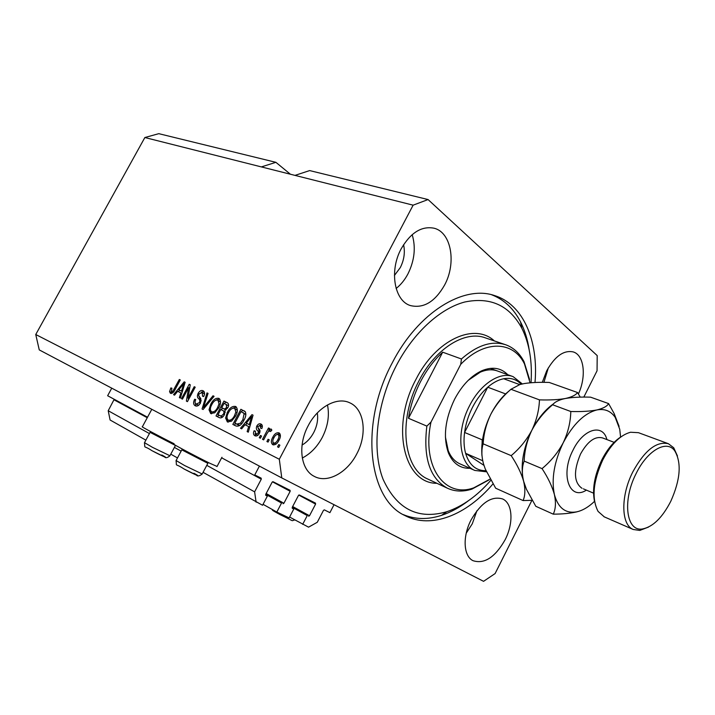<?xml version="1.0" encoding="UTF-8"?>
<svg xmlns="http://www.w3.org/2000/svg" width="715" height="715" viewBox="0 0 715 715"><rect width="100%" height="100%" fill="white"/><g stroke="black" fill="none" stroke-linecap="round" stroke-linejoin="round"><path stroke-width="1.07" d="M289.584 517.043L308.549 527.161L317.272 522.281L323.484 510.349L324.351 509.867L329.91 512.655L334.039 504.701M298.763 495.084L315.592 504.093L315.485 503.119L299.353 494.986L298.45 495.459L292.238 507.328L307.253 515.578L302.668 524.354M292.274 507.266L307.253 515.578M308.621 516.248L309.506 515.756L315.592 504.093M292.238 507.328L292.346 508.311L293.785 509.009L292.176 508.124M263.048 504.316L276.821 512.047L289.137 517.91L293.785 509.009M265.739 494.342L281.54 503.038L276.821 512.047M265.774 494.271L281.54 503.038M282.988 503.744L283.909 503.253L290.174 491.294L290.058 490.293L273.058 481.722L272.12 482.205L265.721 494.378L265.846 495.388L267.356 496.13L265.658 495.191M203.06 472.329L262.557 505.255L267.356 496.13M114.212 399.274L108.215 410.741L110.101 420.009L145.878 440.145M170.769 454.159L177.49 457.94M206.778 465.349L254.612 491.849L256.113 502.18M108.215 410.741L149.417 433.567M174.397 447.402L181.127 451.138M221.65 457.815L261.288 479.184L254.612 491.849M261.288 479.184L261.145 478.138L254.755 474.93L259.411 466.108M111.755 388.165L107.634 395.735L147.531 417.211M578.417 393.992C586.541 376.447 584.226 355.194 573.332 351.95C563.822 349.867 554.938 356.168 546.68 370.862L542.292 382.355M543.927 382.355L548.307 367.876M444.542 285.142C456.581 263.227 451.433 232.357 434.085 228.219C421.582 225.806 410.616 232.661 401.204 248.775C389.023 270.86 394.394 300.979 410.464 305.582C423.611 308.648 434.97 301.837 444.542 285.142M396.128 288.476C400.829 284.758 404.779 279.887 407.97 273.854C414.557 260.466 415.96 247.399 412.18 234.645M356.83 453.784C367.555 433.951 364.364 408.891 349.608 402.742C337.051 396.619 317.791 406.906 308.245 425.631C297.476 445.382 300.666 469.844 314.234 476.351C327.363 483.689 347.338 472.695 356.83 453.784M302.293 458.038C310.551 453.739 317.21 446.857 322.286 437.41C327.89 426.292 329.624 415.469 327.479 404.931M505.13 539.745C513.745 523.166 512.718 503.315 502.609 498.963C491.607 495.665 481.088 502.672 471.042 519.984C462.346 536.607 463.481 556.181 472.999 560.685C484.395 564.314 495.102 557.334 505.13 539.745M466.243 533.167L472.284 523.782L476.95 510.671M173.906 444.131C169.911 442.603 195.687 456.34 209.835 463.266L217.056 466.448M535.008 382.498C538.618 341.028 523.425 304.51 494.655 295.608C463.758 284.624 417.98 312.446 392.329 362.728C359.35 423.789 368.189 499.177 404.896 515.524C431.109 529.386 466.689 514.988 492.966 483.921M302.061 445.061C306.869 442.263 310.766 438.081 313.751 432.495C317.12 425.881 318.3 419.365 317.299 412.939M394.43 275.463L400.302 267.589C404.118 259.956 405.217 252.315 403.591 244.682M290.397 174.228L275.892 162.323L261.368 166.908L413.127 205.169L279.315 459.262L281.773 477.915L483.555 581.331L495.102 573.573L531.924 500.321M261.368 166.908L144.859 137.53L158.793 133.669L275.892 162.323M294.991 175.39L309.649 170.581L428.07 199.556L413.127 205.169M583.824 397.093L597.052 370.79L597.195 355.587L428.07 199.556M144.859 137.53L35.75 334.513L39.254 349.894L281.773 477.915M188.608 387.682L182.441 399.14L181.476 398.648L189.207 384.277L190.244 384.777L188.036 398.219L194.221 386.699L195.213 387.181L187.437 401.642L186.392 401.115L188.608 387.682L189.672 388.263M200.513 403.037C198.85 405.7 197.081 406.612 195.204 405.78C193.3 404.574 193.113 402.402 194.65 399.265L195.74 399.569C194.721 401.759 194.882 403.278 196.205 404.118L199.485 402.581C200.093 400.74 199.789 399.417 198.564 398.63C197.215 397.477 197.072 395.717 198.127 393.366C199.646 390.891 201.281 390.006 203.051 390.73L203.221 390.828C204.83 391.918 204.982 393.822 203.677 396.53L202.568 396.235L202.291 392.517L199.101 393.885L198.627 395.511L200.897 398.809L200.513 403.037M214.071 396.307L203.105 409.507L202.068 408.98L207.019 392.893L208.056 393.393L203.453 407.496L213.007 395.788L214.071 396.307M210.693 413.556L209.03 409.784L210.746 404.225C212.972 399.792 215.662 397.835 218.826 398.362L218.996 398.452C221.096 400.615 220.989 403.769 218.683 407.908L214.813 412.743L210.693 413.556M227.352 421.921L225.618 418.06L227.334 412.403C229.587 407.89 232.339 405.914 235.593 406.469L235.78 406.576C237.943 408.792 237.863 412.001 235.53 416.21L231.589 421.117L227.352 421.921M269.233 439.85L268.045 442.093L266.909 441.521L268.089 439.278L269.233 439.85M279.038 440.19C277.384 443.684 275.284 445.186 272.737 444.703C270.887 443.005 270.905 440.512 272.781 437.24C274.417 433.844 276.491 432.378 279.002 432.843L279.145 432.924C280.852 434.64 280.816 437.062 279.038 440.19M170.438 393.348L169.553 391.632L170.858 387.941L171.904 388.218L171.377 391.704L172.905 391.105L179.322 379.486L180.278 379.951L175.068 389.621C173.799 392.401 172.252 393.643 170.438 393.348M35.75 334.513L279.315 459.262M244.986 424.728L241.643 428.848L240.517 428.276L251.984 414.646L253.056 415.165L248.293 432.182L247.158 431.61L248.668 426.56L244.986 424.728M259.411 433.406C258.052 435.676 256.524 436.454 254.844 435.721C253.342 434.809 253.101 433.165 254.111 430.779L255.327 431.136L255.773 434.148L258.151 433.129L258.437 431.976L257.713 430.832C256.31 429.786 256.006 428.187 256.801 426.033C258.061 424.004 259.456 423.343 260.975 424.04L261.109 424.111C262.477 424.925 262.709 426.39 261.824 428.517L260.6 428.16L260.162 425.666L258.035 426.355L257.892 427.463L258.803 428.723C260.162 429.742 260.367 431.306 259.411 433.406M261.574 436.034L260.394 438.25L259.277 437.687L260.448 435.471L261.574 436.034M266.758 433.996L263.638 439.886L262.512 439.314L268.509 427.981L269.644 428.535L268.688 430.341L271.101 428.982L271.852 430.117L270.565 431.538L269.904 430.957L268.188 431.78L266.758 433.996M279.896 445.177L278.707 447.438L277.545 446.857L278.734 444.596L279.896 445.177M243.931 420.223C241.715 424.817 239.033 426.73 235.887 425.952L232.84 424.424L240.901 409.284L245.334 411.786C246.291 414.253 245.826 417.06 243.931 420.223M224.474 414.646C222.839 417.506 221.042 418.463 219.085 417.524L216.01 415.978L223.965 401.088L227.316 402.724C228.8 403.653 228.979 405.307 227.853 407.702L225.046 410.285L224.474 414.646M177.651 391.302L174.54 395.172L173.548 394.671L184.193 381.846L185.131 382.302L180.386 398.103L179.385 397.603L180.877 392.91L177.651 391.302M174.111 443.747C159.695 436.561 139.139 425.568 142.365 426.784L151.803 409.302M171.332 393.527L171.153 392.49L169.553 391.632M171.153 392.49L171.287 391.65M171.797 388.442L170.858 387.941M173.048 392.598L171.377 391.704M173.852 391.614L172.905 391.105M180.252 380.005L179.322 379.486M245.585 425.032L246.907 423.459M253.039 415.236L251.984 414.646M249.714 427.132L248.668 426.56M246.291 423.119L250.259 425.166L249.258 424.585L251.68 416.496L246.291 423.119L249.258 424.585M252.547 416.988L251.68 416.496M255.657 435.989L255.139 433.585M255.228 431.386L254.111 430.779M258.026 435.203L255.773 434.148M259.241 433.719L258.151 433.129M259.751 432.691L258.437 431.976M259.849 432.423L258.044 427.749M257.909 426.641L256.801 426.033M259.491 425.461L261.806 424.674M262.316 427.016L260.162 425.666M261.556 436.07L260.448 435.471M268.929 431.082L269.18 430.609M269.618 428.589L268.509 427.981M269.671 430.886L268.688 430.341M270.324 431.181L271.798 429.938M279.878 445.222L278.734 444.596M273.568 444.953L272.942 442.299M273.899 437.857L272.781 437.24M277.25 434.363L279.806 433.496M280.414 436.186L278.207 434.523M278.957 440.351L277.822 439.734C279.145 437.544 279.261 435.801 278.171 434.506L278.108 434.47C276.383 434.363 274.989 435.48 273.925 437.803C272.576 440.038 272.478 441.798 273.631 443.086L276.151 444.042M273.631 443.086C275.355 443.184 276.759 442.067 277.822 439.734M269.206 439.895L268.089 439.278M234.475 425.246L235.405 423.486M241.599 411.849L242.492 410.178L240.901 409.284M242.492 410.178L244.861 411.322M245.889 414.62L241.035 411.572L234.86 423.191L236.701 424.111L240.463 423.182L242.859 419.669L244.173 413.476L243.243 412.662M234.86 423.191L240.008 425.362M245.763 414.369L244.173 413.476M243.922 420.25L242.859 419.669M241.59 423.798L240.463 423.182M238.301 424.978L236.701 424.111M228.148 422.199L227.218 418.927L225.618 418.06M228.371 412.966L227.334 412.403M233.117 408.059L236.451 407.112M237.38 410.481L234.663 408.238C232.161 407.836 230.06 409.409 228.38 412.948C226.592 416.139 226.566 418.543 228.282 420.152C230.731 420.572 232.795 419.062 234.484 415.638L235.852 412.001L234.663 408.238M228.282 420.152L231.508 421.171M237.005 412.635L235.852 412.001M235.53 416.21L234.484 415.638M217.637 416.8L218.567 415.075M221.364 409.82L222.285 408.104M224.671 403.626L225.556 401.973L223.965 401.088M225.556 401.973L227.835 403.081M225.341 412.162L224.296 411.348M217.977 414.754L222.714 416.97L221.15 416.103L223.42 414.137C224.278 412.341 224.099 411.152 222.883 410.571L220.774 409.525L217.977 414.754L221.15 416.103M228.523 405.816L224.081 403.332L221.704 407.782L224.644 409.052L226.664 407.434L226.199 404.386M221.704 407.782L225.94 409.883M227.683 407.997L226.664 407.434M226.038 409.82L224.644 409.052M224.447 414.7L223.42 414.137M221.65 416.657L220.041 415.79M210.585 410.625L209.03 409.784M211.747 404.77L210.746 404.225M216.529 399.908L219.675 399.006M211.497 413.824L210.63 410.75M220.533 402.179L217.905 400.096C215.474 399.721 213.419 401.276 211.756 404.753C209.996 407.89 209.951 410.249 211.613 411.822C213.982 412.215 216.01 410.723 217.673 407.353L219.031 403.787L217.905 400.096M211.613 411.822L214.661 412.859M220.149 404.395L219.031 403.787M218.683 407.908L217.673 407.353M208.038 393.456L207.019 392.893M204.365 407.997L203.453 407.496M214.026 396.36L213.007 395.788M195.999 406.057L195.24 403.063M195.633 399.801L194.65 399.265M198.743 405.217L196.205 404.118M200.468 403.117L199.485 402.581M201.246 400.918L199.002 396.459M199.101 393.902L198.127 393.366M201.299 392.231L203.918 391.382M204.535 394.01L202.363 392.562M189.252 388.031L189.913 386.806M190.235 384.84L189.207 384.277M189.001 398.738L188.036 398.219M195.177 387.235L194.221 386.699M188.322 400.007L188.563 398.505M178.366 391.659L179.59 390.184M185.114 382.355L184.193 381.846M181.798 393.411L180.877 392.91M184.631 383.982L183.862 383.562L178.857 389.791L182.343 391.588M182.352 391.561L181.467 391.078L183.862 383.562M178.857 389.791L181.467 391.078M175.425 445.436L150.078 432.352M207.833 463.311L181.816 449.869M469.961 468.289C460.138 468.593 452.961 463.463 448.421 452.899C442.978 437.16 445.025 419.294 454.57 399.292C462.078 385.179 471.23 375.643 481.999 370.674C492.412 366.446 501 367.796 507.748 374.696M497.56 371.022C492.322 369.101 486.566 369.485 480.274 372.166L468.236 380.326M531.013 382.731C532.461 361.656 529.395 343.486 521.825 328.23C509.509 305.439 490.481 296.698 464.759 302.007C440.172 308.46 413.574 332.582 396.351 365.562C376.519 403.609 371.586 449.592 383.043 479.193C396.78 509.178 418.052 520.011 446.866 511.699C462.623 506.354 477.271 495.888 490.821 480.301M468.459 500.723C459.682 507.444 450.7 512.324 441.513 515.354C427.802 519.796 414.995 519.528 403.081 514.532M420.572 381.578C414.503 393.393 410.481 405.628 408.497 418.293L442.683 352.191C434.085 360.029 426.721 369.825 420.572 381.578M488.944 479.944L471.927 489.114C462.989 491.965 454.776 491.643 447.268 488.139C429.876 478.433 423.066 457.752 426.855 426.104L408.497 418.293M442.683 352.191L461.434 358.984C477.28 345.086 492.072 340.358 505.818 344.809C513.593 347.66 519.662 353.281 524.015 361.665L529.556 379.442M426.855 426.104L431.002 422.073C421.394 466.672 444.802 498.578 473.804 487.818L490.124 479.068M530.074 382.811L524.461 363.89C513.325 340.832 484.636 339.545 460.746 364.31L461.434 358.984M431.002 422.073L460.746 364.31M491.652 294.768C504.084 299.567 513.71 308.621 520.538 321.911C524.765 330.259 527.679 339.688 529.252 350.198M445.409 436.954L448.225 450.656C450.816 457.019 454.633 461.372 459.682 463.731L460.094 463.91M521.11 384.214C516.489 379.334 510.68 377.511 503.673 378.744C498.364 379.799 493.055 382.614 487.737 387.199C481.839 392.392 476.78 399.059 472.57 407.193C468.423 415.37 465.76 423.798 464.58 432.459C463.588 440.226 463.928 447.17 465.599 453.31C469.246 465.063 476.029 470.863 485.968 470.685M486.45 471.802L474.814 470.443C458.86 464.124 455.75 431.726 469.612 405.628C480.507 383.875 500.089 371.282 513.147 376.653L522.334 383.928M506.747 392.901L505.576 393.911L487.737 387.199L464.58 432.459L482.178 439.814L481.865 454.517M482.705 460.728L465.599 453.31L483.957 465.367M503.673 378.744L519.689 384.599M594.63 501.894C592.002 489.641 594.371 475.69 601.735 460.04C607.25 449.252 613.685 441.504 621.04 436.802M668.132 443.622L638.441 432.682L630.55 432.244C620.271 435.033 610.994 444.292 602.727 460.013C593.039 481.499 591.493 498.632 598.089 511.413L604.282 516.865M636.064 473.679C622.05 500.875 626.358 532.049 642.579 528.939C652.938 526.848 662.34 517.642 670.768 501.331C680.448 479.631 681.752 462.775 674.683 450.745C666.702 439.412 647.263 450.379 636.064 473.679M648.505 527.089L639.791 530.414L633.222 529.484C621.058 524.881 620.477 496.049 632.793 471.945C644.626 450.379 656.504 440.976 668.418 443.729L673.718 447.769L677.445 455.929M539.45 399.873C539.119 410.106 536.59 420.232 531.853 430.26C526.571 440.056 519.689 448.511 511.198 455.643C517.115 464.562 521.262 473.098 523.621 481.231C525.418 489.033 525.248 495.477 523.112 500.572L495.674 488.22L485.279 469.022L483.456 463.731C481.454 456.063 481.356 449.44 483.161 443.845C483.698 433.656 486.28 423.736 490.919 414.065C496.04 404.61 502.717 396.351 510.957 389.291L519.841 384.554L524.229 383.562C531.191 382.471 539.53 382.105 549.236 382.454L577.523 392.526C575.852 395.073 571.794 397.066 565.351 398.505C558.406 399.73 549.772 400.185 539.45 399.873L510.957 389.291M511.198 455.643L483.161 443.845M523.112 500.572L532.103 500.312M580.267 397.138L577.523 392.526M553.49 403.814C545.116 409.731 537.903 418.543 531.853 430.26C523.916 446.634 520.86 462.087 522.692 476.61M509.536 390.578C502.279 396.28 496.076 404.109 490.919 414.065C483.823 428.473 480.846 442.433 481.99 455.938M620.584 437.097L619.744 429.268L615.213 417.399C610.789 410.946 604.675 408.471 596.855 409.954C589.955 411.277 581.268 411.795 570.793 411.509C570.579 422.038 568.067 432.432 563.259 442.683C557.87 452.729 550.8 461.372 542.05 468.62C548.048 477.727 552.168 486.406 554.42 494.655C556.073 502.556 555.689 509.053 553.267 514.157L535.785 506.283L526.41 489.23L523.621 481.231C521.789 473.437 521.968 466.716 524.149 461.095C524.551 450.504 527.116 440.226 531.853 430.26C537.117 420.492 544.035 411.983 552.606 404.762C554.393 402.402 557.78 400.507 562.768 399.095L565.351 398.505C572.268 397.29 580.678 396.852 590.572 397.165L608.59 403.582C607.151 406.281 603.237 408.408 596.855 409.954C584.307 413.252 573.108 424.165 563.259 442.683C554.161 461.836 551.211 479.157 554.42 494.655C558.138 507.927 565.494 513.674 576.487 511.895L578.882 511.288C584.119 509.643 589.321 506.336 594.505 501.367M553.267 514.157C562.106 514.139 569.792 513.415 576.335 511.976L578.882 511.288M619.101 426.372L614.131 413.529L608.59 403.582M542.05 468.62L524.149 461.095M570.793 411.509L552.606 404.762M292.658 506.524L309.506 515.756M266.177 493.511L283.909 503.253M272.469 481.812L290.174 491.294M114.123 399.864L147.263 417.721M174.987 389.764L174.058 389.255M251.573 420.474L250.607 419.937M259.313 431.708L257.713 430.832M244.593 411.125L243.824 410.705M225.145 409.57L223.545 408.694M206.09 405.914L205.125 405.396M200.164 399.506L198.564 398.63M183.657 387.226L182.808 386.761M150.034 432.423L144.51 442.674L152.429 447.313L169.92 455.75M161.804 454.99C170.653 459.808 162.082 456.081 151.964 450.682M181.771 449.95L176.096 460.54L184.586 465.528L202.175 473.982M193.926 473.25C202.792 478.103 194.355 474.474 184.014 468.96M505.228 344.612L485.414 337.882C465.233 330.044 435.381 348.393 418.91 380.925C397.844 420.107 403.412 468.897 427.785 479.032L428.428 479.336M436.928 483.304C403.966 483.733 390.301 426.703 415.969 379.37C435.998 339.491 474.537 322.322 494.351 340.921M586.407 490.132C569.569 501.081 560.006 474.751 573.037 450.11C583.306 428.687 602.951 423.2 606.901 439.582M603.692 438.367L602.459 437.893C594.871 436.025 587.56 441.423 580.509 454.061C573.412 471.006 573.859 482.384 581.849 488.202L582.037 488.282M493.752 295.331L494.655 295.608M221.936 457.269L216.985 466.591M260.197 425.684L261.797 426.569M278.171 434.506L279.771 435.381M222.883 410.571L224.483 411.447M202.291 392.517L203.882 393.402M151.374 431.994L150.141 432.378M175.398 445.525L169.857 455.866C167.355 457.85 165.621 458.226 164.665 456.983L151.911 450.665C142.839 444.596 145.377 449.592 144.448 442.782M183.12 449.503L181.887 449.896M207.806 463.418L202.113 474.108C199.271 476.119 197.438 476.485 196.616 475.216L183.97 468.933C173.852 462.256 177.177 467.744 176.033 460.666M207.457 462.087L207.868 463.436M294.794 519.957C290.335 520.797 296.144 522.29 280.057 514.612C269.823 509.035 273.327 510.689 271.977 509.33M480.274 372.166L481.999 370.674M446.866 511.699L441.513 515.354M447.268 488.139L428.446 479.345M473.804 487.818L471.927 489.114M524.461 363.89L524.015 361.665M521.825 328.23L520.538 321.911M448.225 450.656L448.421 452.899M474.814 470.443L459.682 463.731M512.762 376.51L490.24 368.377M642.579 528.939L639.791 530.414M633.222 529.484L603.969 516.731M593.53 493.144L583.369 488.846M615.213 417.399L614.131 413.529M614.14 442.344L602.459 437.893M674.683 450.745L673.718 447.769"/></g></svg>
